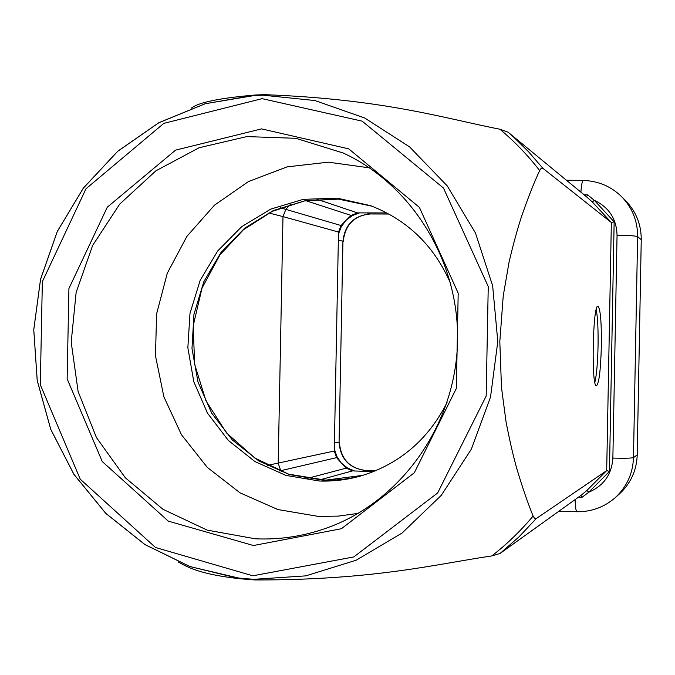 <?xml version="1.0" encoding="UTF-8"?>
<svg xmlns="http://www.w3.org/2000/svg" width="675" height="675" viewBox="0 0 675 675"><rect width="100%" height="100%" fill="white"/><g stroke="black" fill="none" stroke-linecap="round" stroke-linejoin="round"><path stroke-width="1.01" d="M373.461 471.656L352.519 470.897L346.241 468.129L341.508 463.193L347.524 468.037L354.594 470.973M334.311 448.9L336.766 456.317L341.12 462.772L336.606 457.633L334.277 451.035L334.311 448.9L338.504 232.04L341.086 225.543L345.794 220.582L341.196 226.859L338.462 234.174M386.876 212.929L357.488 212.887L351.11 215.418L305.843 200.694M447.044 402.595C428.237 439.493 399.727 463.885 361.505 475.765C347.667 479.773 333.602 481.52 319.326 481.005L285.888 475.403L254.939 461.557L228.319 440.395L207.554 413.243L193.809 381.755L187.852 347.802L189.996 313.36L200.137 280.429L217.696 250.948L241.692 226.673L270.768 209.098L303.227 199.353L337.137 198.138L370.423 205.63C407.759 219.999 434.59 246.206 450.925 284.234M641.25 239.676L637.622 236.63C637.656 221.164 632.365 207.892 621.759 196.813L625.784 200.88C636.12 211.672 641.275 224.606 641.25 239.676L637.217 454.916C636.626 470.61 630.593 483.705 619.11 494.218L614.908 497.939C626.687 487.148 632.88 473.707 633.479 457.599L637.217 454.916M191.236 108.203C198.458 102.389 220.042 97.976 255.994 94.964L264.499 94.669C384.623 99.09 445.897 118.758 499.888 129.22L508.072 132.173L513.422 136.89L528.744 151.951L542.852 168.278L611.356 222.522L614.14 221.83L609.449 471.428L588.828 492.185L581.96 497.357L578.247 497.34M580.956 495.458L586.887 490.463L606.69 470.618L611.356 222.522L592.321 201.977L586.482 196.754L508.072 132.173M609.449 471.428L606.69 470.618L536.22 518.602L518.923 536.937L500.065 553.458L580.854 495.467M500.065 553.458L491.771 555.938C437.248 563.887 374.667 580.205 255.066 579.952L240.283 578.779C200.492 574.374 188.139 567.498 178.284 562.03M601.349 346.191C600.666 370.238 599.037 383.451 596.455 385.838C591.173 387.737 592.709 304.18 597.932 306.188C600.429 308.661 601.568 322 601.349 346.191M542.852 168.278L541.257 168.227L539.671 170.556C533.95 182.798 527.951 197.986 521.665 216.135C517.421 229.028 513.211 244.426 509.026 262.305L503.221 295.996L499.812 341.618L501.474 387.374L506.014 421.63C509.549 440.024 513.177 455.802 516.907 468.965C522.475 487.586 527.875 503.28 533.123 516.038L534.625 518.51L536.22 518.602M253.446 545.527L341.423 528.719L414.307 472.77L456.368 388.395L458.19 293.161L419.394 207.36L348.747 148.863L261.546 128.891L175.584 150.128L107.283 207.191L68.926 288.52L67.137 378.835L102.263 461.557L168.311 521.134L253.446 545.527M584.128 194.813L587.655 194.923L594.329 200.34L614.14 221.83M580.905 495.458L581.96 497.357M586.887 490.463L588.828 492.185C603.745 485.781 611.761 474.415 612.866 458.089L617.051 235.271C616.562 218.936 608.985 207.293 594.329 200.34L592.321 201.977M586.541 196.771L587.655 194.923M359.573 212.887L352.392 215.561L346.199 220.177L351.11 215.418M280.496 207.807L341.086 225.543M336.606 457.633L279.593 470.973M594.877 382.371C596.607 374.853 597.662 362.77 598.05 346.132C598.286 329.4 597.679 317.216 596.227 309.589M358.197 513.371L338.479 516.097L318.642 516.451L277.813 509.541L239.988 492.809L207.284 467.362L181.465 434.734L163.89 396.824L155.469 355.759L156.617 313.808L167.282 273.257L186.899 236.36L214.464 205.183L248.501 181.533L287.17 166.868L328.312 162.169L369.537 167.873M255.386 538.81L207.2 530.137L162.945 509.279L125.305 477.757L96.483 437.653L78.106 391.508L71.196 342.124L76.123 292.477L92.61 245.514L119.728 204.086L155.959 170.767L199.176 147.724L246.805 136.595L295.878 138.307L343.204 153.014C412.788 185.085 460.207 262.87 457.498 343.735C454.866 424.6 402.427 499.095 330.877 526.492C306.349 535.832 281.188 539.941 255.386 538.81M322.574 480.102L289.457 474.584L258.795 460.915L232.394 440.024L211.748 413.218L198.028 382.101L191.987 348.519L193.944 314.415L203.791 281.762L220.987 252.467L244.569 228.26L273.215 210.617L305.26 200.669L338.816 199.117L371.849 206.162L338.428 199.117L304.526 200.931L272.211 211.385L243.422 229.77L219.915 254.922L202.028 288.073L193.244 325.569L194.586 364.103L205.959 400.807L226.538 432.92L254.804 458.013L288.664 474.179L325.645 480.144L363.015 475.318C349.726 479.005 336.243 480.6 322.574 480.102M575.083 499.61C575.37 507.094 575.977 511.135 576.889 511.743L576.998 511.743M580.897 192.147C581.462 184.908 582.204 181.018 583.124 180.47L583.242 180.47M252.855 575.8L353.784 556.934L437.653 492.969L486.16 396.073L488.244 286.571L443.483 188.055L362.171 121.162L262.136 98.66L163.856 123.348L85.995 188.772L42.348 281.669L40.306 384.716L80.249 479.199L155.528 547.509L252.855 575.8M263.098 95.2L314.947 100.541L364.643 117.982L409.548 146.863L447.196 185.844L475.453 232.993L492.657 285.837L497.796 341.525L490.539 396.993L471.327 449.204L441.281 495.34L402.14 532.972L356.122 560.233L305.75 575.876L253.69 579.327L238.663 578.045L189.894 566.553L144.931 544.59L105.722 513.337L73.896 474.331L50.752 429.384L37.201 380.472L33.75 329.738L40.534 279.34L57.291 231.432L83.346 188.106L117.669 151.284L158.861 122.69L205.175 103.739L254.593 95.487L263.098 95.2M491.771 555.938C506.908 544.21 520.687 530.913 533.123 516.038M539.671 170.556C527.808 155.258 514.553 141.48 499.888 129.22M617.051 235.271C628.703 235.406 635.563 235.853 637.622 236.63L633.479 457.599C631.387 458.241 624.518 458.401 612.866 458.089M316.913 199.235L357.488 212.887M352.519 470.897L319.688 479.908M338.504 232.04L282.985 216.599L278.193 463.278L280.8 470.72L281.703 471.791M341.12 462.772L341.508 463.193M306.973 478.499L346.241 468.129M267.359 465.413L334.277 451.035M290.478 204.348L285.871 209.267L282.985 216.599L268.912 212.996M388.876 214L370.043 213.967L366.93 212.903M388.927 214.026L370.043 213.967C353.877 215.612 344.849 224.699 342.942 241.253L338.344 240.055M375.688 470.745L365.108 470.391C349.009 468.146 340.327 458.713 339.069 442.091L342.942 241.253L339.069 442.091L334.429 443.019M375.637 470.77L365.108 470.391L362.078 471.243M614.908 497.939C603.982 507.296 591.308 511.895 576.889 511.743L558.765 511.329M566.418 180.225L583.124 180.47C598.151 180.883 611.035 186.334 621.759 196.813M255.994 94.956L205.175 103.773L158.861 122.74L117.678 151.343L83.354 188.156L57.308 231.474L40.559 279.357L33.767 329.729L37.218 380.438L50.76 429.325L73.904 474.272L105.722 513.27L144.931 544.531L189.894 566.519L240.275 578.796M370.17 214C354.24 215.553 345.254 224.674 343.221 241.363M339.348 441.998C340.74 458.772 349.363 468.231 365.226 470.374"/></g></svg>

